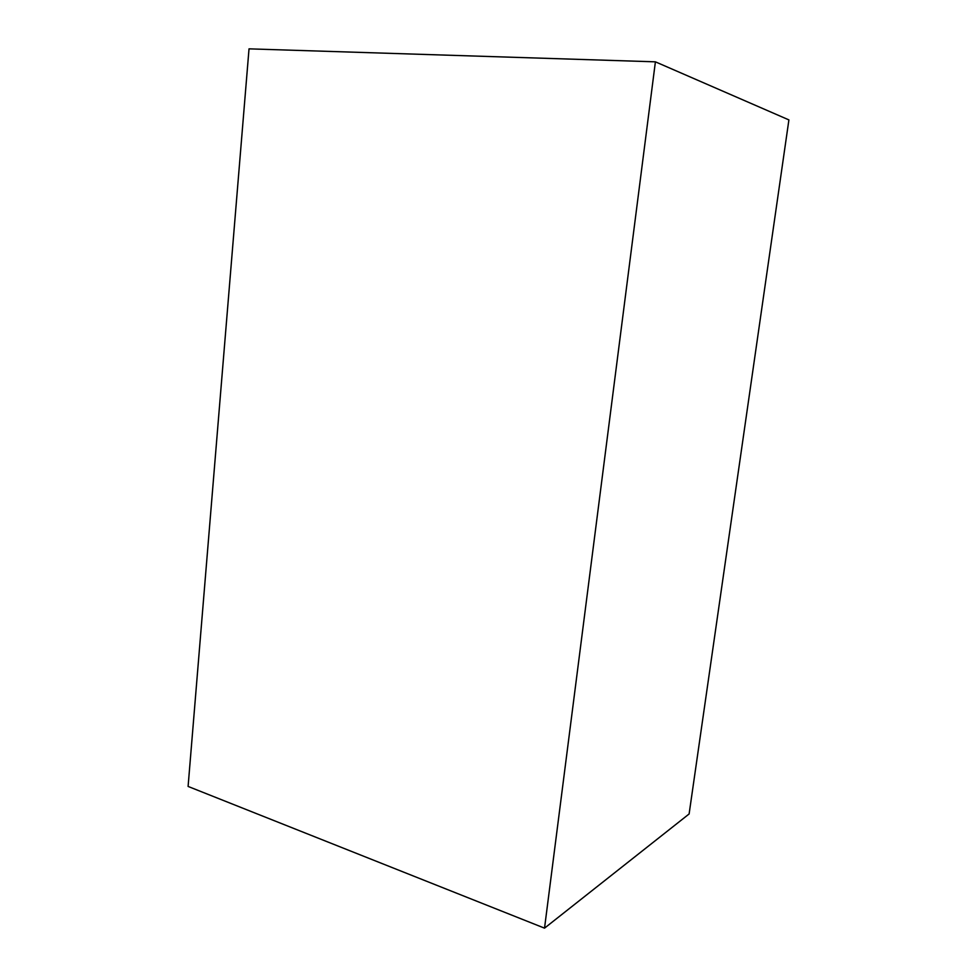 <?xml version="1.0" encoding="UTF-8"?>
<svg xmlns="http://www.w3.org/2000/svg" width="977" height="977" viewBox="0 0 977 977"><rect width="100%" height="100%" fill="white"/><g stroke="black" fill="none" stroke-linecap="round" stroke-linejoin="round"><path stroke-width="1.47" d="M544.531 928.15L689.115 813.963L788.903 119.902L655.396 61.832L249.025 48.85L188.097 786.436L544.531 928.15L655.396 61.832"/></g></svg>
